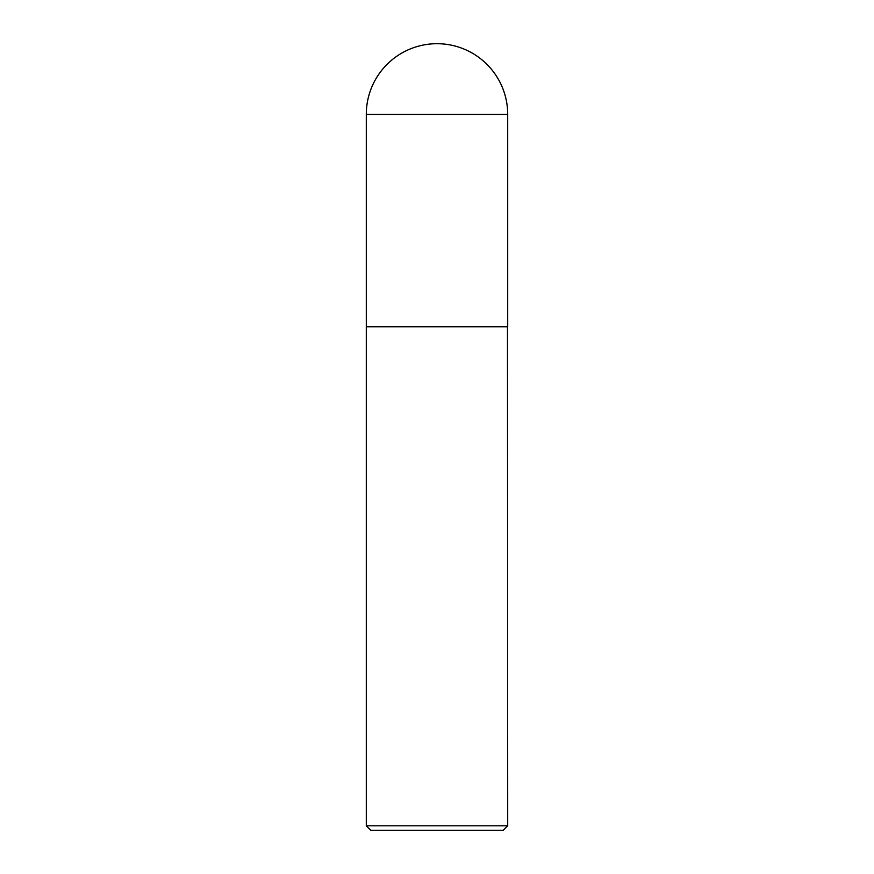 <?xml version="1.0" encoding="UTF-8"?>
<svg xmlns="http://www.w3.org/2000/svg" width="874" height="874" viewBox="0 0 874 874"><rect width="100%" height="100%" fill="white"/><g stroke="black" fill="none" stroke-linecap="round" stroke-linejoin="round"><path stroke-width="1.31" d="M366.293 114.407L366.293 326.515L507.707 326.515L507.707 114.407L366.293 114.407A70.707 70.707 0 0 1 437 43.7A70.707 70.707 0 0 1 507.707 114.407M507.707 326.745L366.293 326.745L366.293 825.81L507.707 825.81L507.477 326.515M507.707 825.81L503.216 830.3L370.784 830.3L366.293 825.81"/></g></svg>

